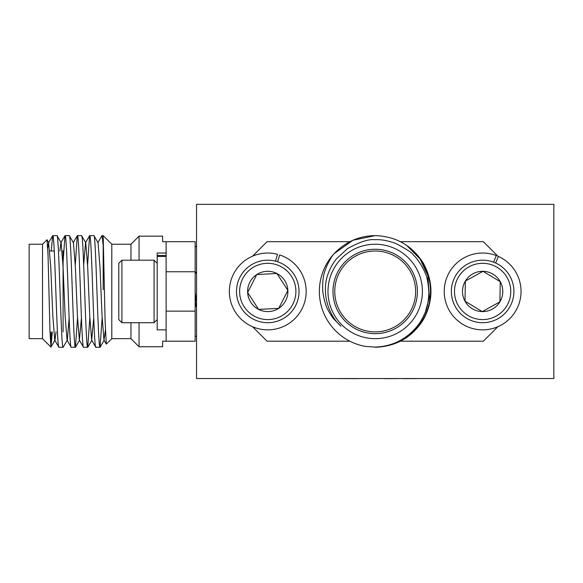 <?xml version="1.0" encoding="UTF-8"?>
<svg xmlns="http://www.w3.org/2000/svg" width="583" height="583" viewBox="0 0 583 583"><rect width="100%" height="100%" fill="white"/><g stroke="black" fill="none" stroke-linecap="round" stroke-linejoin="round"><path stroke-width="0.87" d="M196.551 304.362L195.079 291.697M196.551 305.47L196.056 305.47L195.137 302.081M154.072 322.712L154.072 260.186L121.913 260.186L121.913 322.712L154.072 322.712L157.199 319.586M121.913 322.712L118.786 319.586L118.786 263.312L121.913 260.186M513.893 292.01A31.263 31.263 0 0 1 482.068 322.705A31.263 31.263 0 0 1 451.38 290.881A31.263 31.263 0 0 1 483.198 260.186A31.263 31.263 0 0 1 513.893 292.01M454.5 290.939A28.137 28.137 0 0 0 482.126 319.579A28.137 28.137 0 0 0 510.766 291.952A28.137 28.137 0 0 0 483.147 263.312A28.137 28.137 0 0 0 454.5 290.939M482.367 271.656L465.372 281.057A20.143 20.143 0 0 0 465.008 301.2L482.272 311.592L499.901 301.834L499.908 301.105M465.19 291.128L465.008 301.2L482.272 311.592L499.901 301.834L500.258 281.691L483.001 271.306L465.372 281.057L465.008 301.2A20.143 20.143 0 0 0 499.901 301.834A20.143 20.143 0 0 0 500.258 281.691L483.001 271.306A20.143 20.143 0 0 0 465.372 281.057L465.19 291.128M239.897 277.268A31.263 31.263 0 0 1 281.939 263.582A31.263 31.263 0 0 1 295.625 305.623A31.263 31.263 0 0 1 253.583 319.309A31.263 31.263 0 0 1 239.897 277.268M292.841 304.202A28.137 28.137 0 0 0 280.518 266.365A28.137 28.137 0 0 0 242.681 278.689A28.137 28.137 0 0 0 255.004 316.525A28.137 28.137 0 0 0 292.841 304.202M259.348 309.362L278.747 308.334A20.143 20.143 0 0 0 287.878 290.378L276.896 273.493L256.782 274.557L247.644 292.513L258.626 309.405L278.747 308.334L287.878 290.378A20.143 20.143 0 0 0 276.896 273.493L256.782 274.557L247.644 292.513L258.626 309.405A20.143 20.143 0 0 0 278.747 308.334L287.878 290.378M553.85 378.542L196.551 378.542L196.551 204.356L553.85 204.356L553.85 378.542M375.197 331.887A40.446 40.446 0 0 0 415.643 291.449A40.446 40.446 0 0 0 375.197 251.003A40.446 40.446 0 0 0 334.759 291.449A40.446 40.446 0 0 0 375.197 331.887M375.197 249.247A42.202 42.202 0 0 1 417.399 291.449A42.202 42.202 0 0 1 375.197 333.651A42.202 42.202 0 0 1 332.995 291.449A42.202 42.202 0 0 1 375.197 249.247M375.197 244.233A47.216 47.216 0 0 0 327.989 291.449A47.216 47.216 0 0 0 375.197 338.657A47.216 47.216 0 0 0 422.413 291.449A47.216 47.216 0 0 0 375.197 244.233M375.197 239.73C380.823 239.329 387.695 240.575 395.806 243.468C407.029 249.407 412.851 253.248 413.289 254.975C417.902 258.903 423.564 268.632 424.883 272.421C426.996 276.284 428.33 283.149 428.884 293.001C428.41 302.089 427.011 308.939 424.694 313.537C421.21 320.869 419.68 323.856 413.004 330.925C402.489 341.201 389.881 346.579 375.197 347.067L365.424 346.411A55.83 55.83 0 0 1 334.081 253.678C330.291 257.861 325.678 267.867 324.804 271.452C323.084 275.854 322.406 282.493 322.763 291.369C324.09 300.42 325.955 306.826 328.375 310.593C328.95 312.167 333.192 318.471 333.819 319.025L340.96 326.218C326.874 313.785 320.985 289.459 329.001 271.591C329.905 269.003 333.76 261.796 336.493 258.816L347.33 248.737C359.602 241.879 368.886 238.877 375.197 239.73M375.197 235.619C396.251 236.37 412.37 245.676 423.55 263.531C433.424 282.143 433.424 300.748 423.55 319.36C412.37 337.214 396.251 346.521 375.197 347.279C396.251 346.521 412.37 337.214 423.55 319.36C433.424 300.748 433.424 282.143 423.55 263.531C412.37 245.676 396.251 236.37 375.197 235.619C396.251 236.37 412.37 245.676 423.55 263.531C433.424 282.143 433.424 300.748 423.55 319.36C412.37 337.214 396.251 346.521 375.197 347.279C396.251 346.521 412.37 337.214 423.55 319.36C433.424 300.748 433.424 282.143 423.55 263.531C412.37 245.676 396.251 236.37 375.197 235.619C359.303 235.78 345.602 241.799 334.081 253.678L352.992 240.225L375.197 235.619L352.992 240.225L334.081 253.678L352.992 240.225L375.197 235.619L352.992 240.225L334.081 253.678M425.561 311.337L429.38 297.221L427.835 275.511L420.073 258.969L406.511 245.232M422.493 262.787A55.298 55.298 0 0 1 389.59 344.844M400.506 241.683L483.343 241.683L498.283 256.622M497.831 326.728L483.343 341.208L400.506 341.208M349.887 341.208L267.05 341.208L252.57 326.728M349.887 241.683L267.05 241.683L252.57 256.17M287.485 289.773L276.896 273.493A20.143 20.143 0 0 0 247.644 292.513A20.143 20.143 0 0 0 258.626 309.405M500.25 282.412L500.258 281.691A20.143 20.143 0 0 0 483.001 271.306M196.551 273.726L196.056 272.239L195.137 273.704M130.964 260.186L130.964 244.233L111.79 244.233L111.79 338.657L106.339 344.116L105.122 321.78L103.176 235.619L101.901 235.707L97.827 242.754M103.176 289.729L103.176 245.232L102.003 235.619M111.79 244.233L103.176 235.619M106.339 344.116L103.978 340.137L105.385 330.306M103.978 340.137L102.047 315.848L99.992 267.05L98.061 242.754L93.885 235.619C95.933 232.202 97.988 350.689 100.036 347.279L102.142 317.983M100.036 347.279L95.852 347.279L91.669 340.137L93.746 317.983M93.885 235.619L89.593 235.707L87.596 264.908M95.852 347.279C93.805 350.689 91.742 232.202 89.695 235.619M91.669 340.137L89.738 315.848L87.683 267.05L85.752 242.754L81.576 235.619C83.624 232.202 85.679 350.689 87.727 347.279L89.833 317.983M87.727 347.279L83.544 347.279L79.361 340.137L81.438 317.983M81.576 235.619L77.284 235.707L75.287 264.908M83.544 347.279C81.496 350.689 79.434 232.202 77.386 235.619M79.361 340.137L77.43 315.848L75.375 267.05L73.443 242.754L69.268 235.619C71.315 232.202 73.371 350.689 75.418 347.279L77.524 317.983M75.418 347.279L71.235 347.279L67.052 340.137L65.121 315.848L63.066 267.05L61.135 242.754L56.959 235.619C59.007 232.202 61.062 350.689 63.11 347.279L67.293 340.137L69.129 317.983M69.268 235.619L64.975 235.707L63.088 261.942M71.235 347.279C69.188 350.689 67.125 232.202 65.077 235.619M63.11 347.279L58.927 347.279L54.744 340.137L52.813 315.848L50.757 267.05L48.593 242.754L52.667 235.707L51.26 251.003M56.959 235.619L52.667 235.707M58.927 347.279C56.879 350.689 54.817 232.202 52.769 235.619M130.964 322.712L130.964 338.657L111.79 338.657M130.964 338.657L139.046 346.747L162.613 346.747L162.613 341.208L166.126 341.208L166.126 256.411L157.199 256.411L157.199 329.854L166.126 329.854M130.964 244.233L139.046 236.144L139.046 260.186M139.046 322.712L139.046 346.747M166.126 271.758L195.137 271.758L195.137 241.683L162.613 241.683L162.613 236.144L139.046 236.144M166.126 241.683L166.126 256.411M166.126 311.133L195.137 311.133L195.137 341.208L166.126 341.208M195.137 271.758L195.137 311.133M196.551 246.609L195.137 246.609M196.551 336.282L195.137 336.282M42.515 244.233L42.515 338.657L29.15 338.657L29.15 244.233L42.515 244.233L47.019 239.73L48.032 254.975L49.963 330.925L50.925 347.067L52.31 331.887M51.129 346.411L51.129 331.887M47.77 248.169L48.593 242.754M50.983 347.045L54.984 340.137L56.034 331.887M59.845 251.003L60.902 242.754L64.975 235.707M83.675 264.908L85.519 242.754L89.593 235.707M47.019 239.73L48.826 242.754M42.515 338.657L50.925 347.067M63.088 267.466L63.088 331.887L63.088 251.003L62.184 251.003M54.277 251.003L49.876 251.003M166.126 253.037L157.199 253.037L157.199 256.411M166.126 255.551L157.199 255.551M495.637 263.013L498.37 256.411A38.412 38.412 0 0 1 505.709 322.151A38.412 38.412 0 0 1 444.603 296.813A38.412 38.412 0 0 1 496.308 255.551L493.575 262.161M428.796 378.542L321.605 378.542M383.833 378.593L384.284 378.593M384.284 378.644L386.055 378.593M386.055 378.644L398.75 378.593M402.591 378.593L403.042 378.593M403.042 378.644L404.813 378.593M404.813 378.644L417.508 378.593M357.678 378.593L359.813 378.593M357.678 378.644L337.389 378.593M277.639 261.782L279.658 254.924A38.412 38.412 0 0 1 293.992 319.506A38.412 38.412 0 0 1 230.525 300.857A38.412 38.412 0 0 1 277.515 254.297L275.497 261.155M157.199 263.312L154.072 260.186M195.137 307.183L196.143 305.47M196.056 272.239L196.551 272.239M73.21 242.754L77.284 235.707M100.138 347.184L104.219 340.137M87.829 347.184L91.91 340.137M75.52 347.184L79.601 340.137"/></g></svg>
